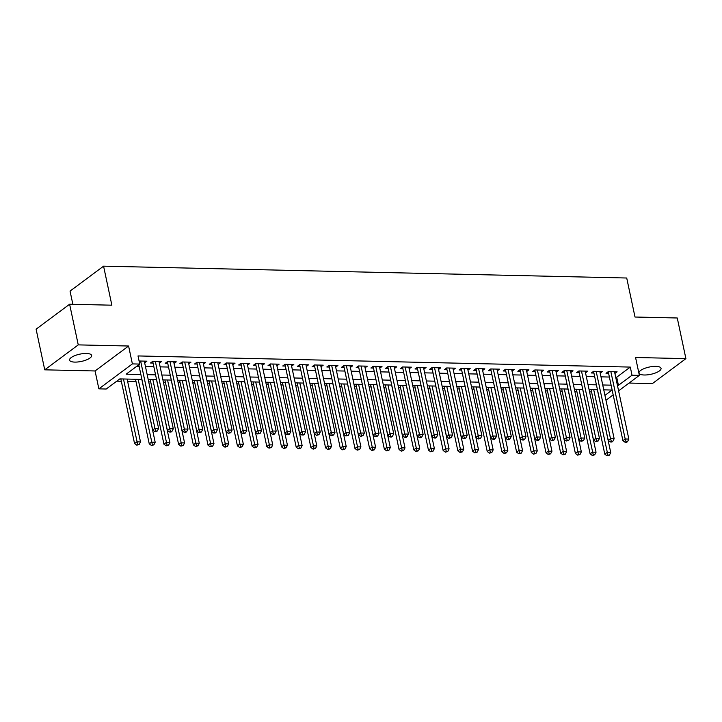 <?xml version="1.0" encoding="UTF-8"?>
<svg xmlns="http://www.w3.org/2000/svg" width="722" height="722" viewBox="0 0 722 722"><rect width="100%" height="100%" fill="white"/><g stroke="black" fill="none" stroke-linecap="round" stroke-linejoin="round"><path stroke-width="1.08" d="M74.808 362.101A11.263 3.709 168 0 0 86.324 359.944A11.263 3.709 168 0 0 91.622 355.441A11.263 3.709 168 0 0 86.396 353.473A11.263 3.709 168 0 0 74.88 355.621A11.263 3.709 168 0 0 69.583 360.125A11.263 3.709 168 0 0 74.808 362.101M644.241 374.998A11.263 3.709 168 0 0 655.756 372.841A11.263 3.709 168 0 0 661.054 368.337A11.263 3.709 168 0 0 655.838 366.361A11.263 3.709 168 0 0 644.322 368.518A11.263 3.709 168 0 0 639.015 373.021A11.263 3.709 168 0 0 644.241 374.998M141.909 379.402L119.807 378.906L106.224 389.023L98.869 388.851L132.388 363.906L139.734 364.068L126.151 374.186L140.871 374.519M95.069 370.964L128.588 346.018L78.256 344.881L69.619 304.233L36.1 329.178L44.737 369.826L95.069 370.964L98.869 388.851M72.859 304.305L70.052 291.11L103.571 266.165L626.714 278.006L635.008 317.03L677.263 317.987L685.9 358.635L635.568 357.498L639.367 375.386L618.601 390.846M629.061 383.057L652.381 383.59L685.9 358.635M116.765 381.171L121.323 381.27M127.632 381.415L136.016 381.604M148.714 381.893L150.708 381.938M163.407 382.227L165.401 382.272M178.108 382.552L180.103 382.597M192.801 382.886L194.796 382.931M207.494 383.22L209.488 383.265M222.195 383.553L224.19 383.599M236.888 383.887L238.883 383.933M251.581 384.221L253.575 384.266M266.274 384.555L268.268 384.6M280.975 384.889L282.97 384.934M295.668 385.214L297.663 385.259M310.361 385.548L312.355 385.593M325.053 385.882L327.048 385.927M339.755 386.216L341.75 386.261M354.448 386.55L356.442 386.595M369.141 386.884L371.135 386.929M383.833 387.218L385.828 387.263M398.535 387.552L400.529 387.597M413.228 387.876L415.222 387.922M427.92 388.21L429.915 388.255M442.613 388.544L444.608 388.589M457.315 388.878L459.309 388.923M472.007 389.212L474.002 389.257M486.7 389.546L488.695 389.591M501.402 389.88L503.396 389.925M516.095 390.205L518.089 390.25M530.787 390.539L532.782 390.584M545.48 390.873L547.475 390.918M560.182 391.207L562.176 391.252M574.874 391.541L576.869 391.586M589.567 391.875L591.562 391.92M78.256 344.881L44.737 369.826M144.662 362.823L146.873 361.18L139.084 361M159.354 363.157L161.566 361.514L152.748 361.307L150.483 362.995L153.055 363.058M174.056 363.491L176.258 361.839L167.45 361.641L165.185 363.328L167.757 363.392M188.749 363.825L190.96 362.173L182.143 361.975L179.877 363.662L182.449 363.717M203.442 364.15L205.653 362.507L196.835 362.309L194.57 363.996L197.142 364.05M218.134 364.484L220.345 362.841L211.528 362.643L209.263 364.33L211.835 364.384M232.836 364.818L235.047 363.175L226.23 362.976L223.964 364.664L226.537 364.718M247.529 365.151L249.74 363.509L240.922 363.31L238.657 364.989L241.229 365.052M262.221 365.485L264.433 363.843L255.615 363.644L253.35 365.323L255.922 365.386M276.914 365.819L279.125 364.177L270.308 363.969L268.043 365.657L270.615 365.72M291.616 366.153L293.827 364.502L285.01 364.303L282.744 365.991L285.316 366.054M306.308 366.487L308.52 364.836L299.702 364.637L297.437 366.325L300.009 366.379M321.001 366.812L323.212 365.17L314.395 364.971L312.13 366.659L314.702 366.713M335.703 367.146L337.905 365.503L329.088 365.305L326.822 366.993L329.394 367.047M350.396 367.48L352.607 365.837L343.789 365.639L341.524 367.327L344.096 367.381M365.088 367.814L367.299 366.171L358.482 365.973L356.217 367.651L358.789 367.715M379.781 368.148L381.992 366.505L373.175 366.307L370.909 367.985L373.482 368.049M394.483 368.482L396.685 366.839L387.867 366.632L385.611 368.319L388.174 368.382M409.175 368.816L411.387 367.164L402.569 366.966L400.304 368.653L402.876 368.707M423.868 369.141L426.079 367.498L417.262 367.299L414.997 368.987L417.569 369.041M438.561 369.474L440.772 367.832L431.955 367.633L429.689 369.321L432.261 369.375M453.263 369.808L455.465 368.166L446.656 367.967L444.391 369.655L446.963 369.709M467.955 370.142L470.166 368.5L461.349 368.301L459.084 369.989L461.656 370.043M482.648 370.476L484.859 368.834L476.042 368.635L473.776 370.314L476.349 370.377M497.341 370.81L499.552 369.168L490.734 368.96L488.469 370.648L491.041 370.711M512.042 371.144L514.254 369.493L505.436 369.294L503.171 370.982L505.743 371.045M526.735 371.478L528.946 369.826L520.129 369.628L517.864 371.316L520.436 371.37M541.428 371.803L543.639 370.16L534.822 369.962L532.556 371.649L535.128 371.704M556.12 372.137L558.332 370.494L549.514 370.296L547.249 371.983L549.821 372.038M570.822 372.471L573.033 370.828L564.216 370.63L561.951 372.317L564.523 372.372M585.515 372.805L587.726 371.162L578.909 370.964L576.643 372.642L579.215 372.705M600.208 373.139L602.419 371.496L593.601 371.298L591.336 372.976L593.908 373.039M615.695 377.182L616.705 377.2L630.297 367.083L138.01 355.937L139.734 364.068M136.702 366.334L139.138 366.388M145.447 366.532L153.84 366.722M160.149 366.866L168.533 367.056M174.841 367.2L183.226 367.39M189.534 367.525L197.918 367.715M204.236 367.859L212.62 368.049M218.928 368.193L227.313 368.382M233.621 368.527L242.005 368.716M248.314 368.861L256.698 369.05M263.016 369.195L271.4 369.384M277.708 369.529L286.092 369.718M292.401 369.863L300.785 370.052M307.094 370.187L315.478 370.377M321.795 370.521L330.18 370.711M336.488 370.855L344.872 371.045M351.181 371.189L359.565 371.379M365.873 371.523L374.267 371.713M380.575 371.857L388.959 372.047M395.268 372.191L403.652 372.381M409.961 372.516L418.345 372.714M424.653 372.85L433.047 373.039M439.355 373.184L447.739 373.373M454.048 373.518L462.432 373.707M468.74 373.852L477.125 374.041M483.442 374.186L491.826 374.375M498.135 374.519L506.519 374.709M512.828 374.853L521.212 375.043M527.52 375.178L535.904 375.368M542.222 375.512L550.606 375.702M556.915 375.846L565.299 376.036M571.607 376.18L579.992 376.37M586.3 376.514L594.684 376.703M601.002 376.848L609.386 377.037M614.909 373.473L617.111 371.83L608.294 371.622L606.029 373.31L608.601 373.373M128.588 346.018L132.388 363.906M630.297 367.083L632.021 375.214L639.367 375.386M69.619 304.233L111.865 305.189L103.571 266.165M604.937 395.376L612.094 390.051L603.763 389.862M597.455 389.718L589.071 389.528M582.762 389.384L574.378 389.194M568.07 389.059L559.676 388.86M553.368 388.725L544.984 388.535M538.675 388.391L530.291 388.201M523.982 388.057L515.598 387.867M509.281 387.723L500.897 387.533M494.588 387.389L486.204 387.2M479.895 387.055L471.511 386.866M465.203 386.721L456.818 386.532M450.501 386.396L442.117 386.207M435.808 386.062L427.424 385.873M421.116 385.728L412.731 385.539M406.423 385.395L398.039 385.205M391.721 385.061L383.337 384.871M377.028 384.727L368.644 384.537M362.336 384.393L353.951 384.203M347.643 384.059L339.25 383.869M332.941 383.734L324.557 383.544M318.249 383.4L309.864 383.211M303.556 383.066L295.172 382.877M288.863 382.732L280.47 382.543M274.161 382.398L265.777 382.209M259.469 382.064L251.085 381.875M244.776 381.73L236.392 381.541M230.074 381.406L221.69 381.216M215.382 381.072L206.997 380.882M200.689 380.738L192.305 380.548M185.996 380.404L177.612 380.214M171.294 380.07L162.91 379.88M156.602 379.736L148.218 379.546M613.177 394.88L605.975 400.241M617.418 385.304L618.438 385.331L632.021 375.214M147.18 374.664L155.564 374.853M161.872 374.998L170.257 375.187M176.565 375.323L184.958 375.512M191.267 375.657L199.651 375.846M205.96 375.991L214.344 376.18M220.652 376.324L229.036 376.514M235.354 376.658L243.738 376.848M250.047 376.992L258.431 377.182M264.739 377.326L273.124 377.516M279.432 377.651L287.816 377.841M294.134 377.985L302.518 378.175M308.826 378.319L317.211 378.508M323.519 378.653L331.903 378.842M338.212 378.987L346.596 379.176M352.914 379.321L361.298 379.51M367.606 379.655L375.991 379.844M382.299 379.989L390.683 380.178M396.992 380.313L405.385 380.503M411.693 380.647L420.078 380.837M426.386 380.981L434.77 381.171M441.079 381.315L449.463 381.505M455.772 381.649L464.165 381.839M470.473 381.983L478.857 382.173M485.166 382.317L493.55 382.507M499.859 382.642L508.243 382.84M514.56 382.976L522.945 383.165M529.253 383.31L537.637 383.499M543.946 383.644L552.33 383.833M558.638 383.978L567.023 384.167M573.34 384.312L581.724 384.501M588.033 384.645L596.417 384.835M602.726 384.979L611.11 385.169M616.705 377.2L618.438 385.331M608.908 371.64L608.33 372.074L622.915 440.682L625.18 439.003L610.866 371.686M626.046 441.647L625.144 442.315L626.615 442.351L627.517 441.674L626.046 441.647L625.18 439.003L628.853 439.084L614.539 371.767M622.915 440.682L625.144 442.315M627.517 441.674L628.853 439.084M591.065 389.573L604.792 454.174L607.058 452.486L610.731 452.568L597.374 389.718M593.701 389.636L607.933 455.131L607.021 455.808L609.404 455.167L607.933 455.131M610.731 452.568L609.404 455.167M607.021 455.808L604.792 454.174M594.206 371.307L593.637 371.74L608.222 440.357L610.487 438.669L596.173 371.352M611.353 441.313L610.451 441.981L611.922 442.017L612.825 441.341L611.353 441.313L610.487 438.669L614.16 438.75L599.847 371.433M608.222 440.357L610.451 441.981M612.825 441.341L614.16 438.75M579.513 370.973L578.936 371.406L593.52 440.023L595.785 438.335L581.481 371.018M596.661 440.98L595.749 441.656L598.132 441.016L596.661 440.98L595.785 438.335L599.459 438.416L585.154 371.099M593.52 440.023L595.749 441.656M598.132 441.016L599.459 438.416M564.821 370.639L564.243 371.072L578.827 439.689L581.093 438.001L566.788 370.684M581.968 440.646L581.057 441.322L583.43 440.682L581.968 440.646L581.093 438.001L584.766 438.083L570.461 370.765M578.827 439.689L581.057 441.322M583.43 440.682L584.766 438.083M550.128 370.305L549.55 370.738L564.135 439.355L566.4 437.667L552.086 370.35M567.266 440.312L566.364 440.989L568.737 440.348L567.266 440.312L566.4 437.667L570.073 437.749L555.759 370.44M564.135 439.355L566.364 440.989M568.737 440.348L570.073 437.749M576.373 389.239L590.1 453.84L592.365 452.152L596.038 452.234L582.681 389.384M579.008 389.302L593.24 454.797L592.329 455.474L594.702 454.833L593.24 454.797M596.038 452.234L594.702 454.833M592.329 455.474L590.1 453.84M561.671 388.905L575.407 453.506L577.672 451.819L581.345 451.9L567.988 389.05M564.306 388.968L578.539 454.463L577.636 455.14L580.01 454.499L578.539 454.463M581.345 451.9L580.01 454.499M577.636 455.14L575.407 453.506M546.978 388.58L560.714 453.172L562.97 451.485L566.653 451.575L553.287 388.716M549.613 388.635L563.846 454.129L562.943 454.806L565.317 454.165L563.846 454.129M566.653 451.575L565.317 454.165M562.943 454.806L560.714 453.172M532.285 388.246L546.012 452.838L548.278 451.151L551.951 451.241L538.594 388.391M534.921 388.301L549.153 453.795L548.242 454.472L550.624 453.831L549.153 453.795M551.951 451.241L550.624 453.831M548.242 454.472L546.012 452.838M535.426 369.98L534.849 370.404L549.442 439.021L551.698 437.333L537.394 370.025M552.574 439.978L551.671 440.655L554.045 440.014L552.574 439.978L551.698 437.333L555.38 437.415L541.067 370.106M549.442 439.021L551.671 440.655M554.045 440.014L555.38 437.415M517.593 387.913L531.32 452.504L533.585 450.826L537.258 450.907L523.901 388.057M520.228 387.967L534.461 453.47L533.549 454.138L535.923 453.497L534.461 453.47M537.258 450.907L535.923 453.497M533.549 454.138L531.32 452.504M520.733 369.646L520.156 370.07L534.74 438.687L537.006 437L522.701 369.691M537.881 439.644L536.969 440.321L538.441 440.357L539.352 439.68L537.881 439.644L537.006 437L540.679 437.09L526.374 369.772M534.74 438.687L536.969 440.321M539.352 439.68L540.679 437.09M502.891 387.579L516.627 452.171L518.892 450.492L522.566 450.573L509.2 387.723M505.526 387.642L519.759 453.136L518.856 453.804L521.23 453.163L519.759 453.136M522.566 450.573L521.23 453.163M518.856 453.804L516.627 452.171M506.041 369.312L505.463 369.736L520.048 438.353L522.313 436.675L508.008 369.357M523.188 439.319L522.277 439.987L523.748 440.023L524.65 439.346L523.188 439.319L522.313 436.675L525.986 436.756L511.681 369.438M520.048 438.353L522.277 439.987M524.65 439.346L525.986 436.756M488.198 387.245L501.925 451.846L504.191 450.158L507.864 450.239L494.507 387.389M490.834 387.308L505.066 452.802L504.164 453.479L506.537 452.838L505.066 452.802M507.864 450.239L506.537 452.838M504.164 453.479L501.925 451.846M491.348 368.978L490.77 369.411L505.355 438.019L507.62 436.341L493.307 369.023M508.487 438.985L507.584 439.653L509.055 439.689L509.958 439.012L508.487 438.985L507.62 436.341L511.293 436.422L496.98 369.104M505.355 438.019L507.584 439.653M509.958 439.012L511.293 436.422M473.506 386.911L487.233 451.512L489.498 449.824L493.171 449.905L479.814 387.055M476.141 386.974L490.373 452.468L489.462 453.145L491.844 452.504L490.373 452.468M493.171 449.905L491.844 452.504M489.462 453.145L487.233 451.512M476.646 368.644L476.069 369.077L490.653 437.694L492.918 436.007L478.614 368.689M493.794 438.651L492.891 439.328L494.353 439.355L495.265 438.678L493.794 438.651L492.918 436.007L496.592 436.088L482.287 368.771M490.653 437.694L492.891 439.328M495.265 438.678L496.592 436.088M458.813 386.577L472.54 451.178L474.805 449.49L478.478 449.571L465.121 386.721M461.448 386.64L475.672 452.134L474.769 452.811L477.143 452.171L475.672 452.134M478.478 449.571L477.143 452.171M474.769 452.811L472.54 451.178M461.954 368.31L461.376 368.743L475.96 437.361L478.226 435.673L463.921 368.355M479.101 438.317L478.19 438.994L480.572 438.353L479.101 438.317L478.226 435.673L481.899 435.754L467.594 368.437M475.96 437.361L478.19 438.994M480.572 438.353L481.899 435.754M444.111 386.252L457.847 450.844L460.113 449.156L463.786 449.237L450.42 386.387M446.747 386.306L460.979 451.801L460.076 452.477L462.45 451.837L460.979 451.801M463.786 449.237L462.45 451.837M460.076 452.477L457.847 450.844M447.261 367.976L446.683 368.41L461.268 437.027L463.533 435.339L449.219 368.021M464.408 437.983L463.497 438.66L465.871 438.019L464.408 437.983L463.533 435.339L467.206 435.42L452.902 368.112M461.268 437.027L463.497 438.66M465.871 438.019L467.206 435.42M429.419 385.918L443.146 450.51L445.411 448.822L449.084 448.913L435.727 386.053M432.054 385.972L446.286 451.467L445.384 452.143L447.757 451.503L446.286 451.467M449.084 448.913L447.757 451.503M445.384 452.143L443.146 450.51M432.568 367.651L431.991 368.076L446.575 436.693L448.84 435.005L434.527 367.688M449.707 437.649L448.804 438.326L451.178 437.685L449.707 437.649L448.84 435.005L452.513 435.086L438.2 367.778M446.575 436.693L448.804 438.326M451.178 437.685L452.513 435.086M414.726 385.584L428.453 450.176L430.718 448.488L434.391 448.579L421.034 385.728M417.361 385.638L431.594 451.133L430.682 451.81L433.065 451.169L431.594 451.133M434.391 448.579L433.065 451.169M430.682 451.81L428.453 450.176M417.867 367.317L417.289 367.742L431.873 436.359L434.139 434.671L419.834 367.363M435.014 437.315L434.112 437.992L435.574 438.028L436.485 437.351L435.014 437.315L434.139 434.671L437.812 434.761L423.507 367.444M431.873 436.359L434.112 437.992M436.485 437.351L437.812 434.761M400.033 385.25L413.76 449.842L416.025 448.163L419.699 448.245L406.342 385.395M402.668 385.313L416.892 450.808L415.989 451.476L418.363 450.835L416.892 450.808M419.699 448.245L418.363 450.835M415.989 451.476L413.76 449.842M403.174 366.984L402.596 367.408L417.181 436.025L419.446 434.337L405.141 367.029M420.321 436.981L419.41 437.658L420.881 437.694L421.792 437.018L420.321 436.981L419.446 434.337L423.119 434.427L408.814 367.11M417.181 436.025L419.41 437.658M421.792 437.018L423.119 434.427M385.331 384.916L399.067 449.517L401.333 447.83L405.006 447.911L391.64 385.061M387.967 384.979L402.199 450.474L401.297 451.142L403.67 450.501L402.199 450.474M405.006 447.911L403.67 450.501M401.297 451.142L399.067 449.517M388.481 366.65L387.904 367.074L402.488 435.691L404.753 434.012L390.44 366.695M405.62 436.657L404.717 437.324L406.188 437.361L407.091 436.684L405.62 436.657L404.753 434.012L408.426 434.093L394.113 366.776M402.488 435.691L404.717 437.324M407.091 436.684L408.426 434.093M370.639 384.582L384.366 449.183L386.631 447.496L390.304 447.577L376.947 384.727M373.274 384.645L387.506 450.14L386.604 450.817L388.977 450.176L387.506 450.14M390.304 447.577L388.977 450.176M386.604 450.817L384.366 449.183M373.788 366.316L373.211 366.749L387.795 435.357L390.06 433.678L375.747 366.361M390.927 436.323L390.024 436.99L391.495 437.027L392.398 436.35L390.927 436.323L390.06 433.678L393.734 433.76L379.42 366.442M387.795 435.357L390.024 436.99M392.398 436.35L393.734 433.76M355.946 384.248L369.673 448.849L371.938 447.162L375.611 447.243L362.254 384.393M358.581 384.312L372.814 449.806L371.902 450.483L374.276 449.842L372.814 449.806M375.611 447.243L374.276 449.842M371.902 450.483L369.673 448.849M359.087 365.982L358.509 366.415L373.093 435.032L375.359 433.344L361.054 366.027M376.234 435.989L375.332 436.666L377.705 436.025L376.234 435.989L375.359 433.344L379.032 433.426L364.727 366.108M373.093 435.032L375.332 436.666M377.705 436.025L379.032 433.426M341.244 383.914L354.98 448.515L357.246 446.828L360.919 446.909L347.562 384.059M343.889 383.978L358.112 449.472L357.209 450.149L359.583 449.508L358.112 449.472M360.919 446.909L359.583 449.508M357.209 450.149L354.98 448.515M344.394 365.648L343.816 366.081L358.401 434.698L360.666 433.01L346.361 365.693M361.541 435.655L360.63 436.332L363.004 435.691L361.541 435.655L360.666 433.01L364.339 433.092L350.035 365.774M358.401 434.698L360.63 436.332M363.004 435.691L364.339 433.092M326.552 383.59L340.288 448.182L342.544 446.494L346.226 446.575L332.86 383.725M329.187 383.644L343.419 449.138L342.517 449.815L344.89 449.174L343.419 449.138M346.226 446.575L344.89 449.174M342.517 449.815L340.288 448.182M329.701 365.314L329.124 365.747L343.708 434.364L345.973 432.677L331.66 365.359M346.84 435.321L345.937 435.998L348.311 435.357L346.84 435.321L345.973 432.677L349.647 432.758L335.333 365.449M343.708 434.364L345.937 435.998M348.311 435.357L349.647 432.758M311.859 383.256L325.586 447.848L327.851 446.16L331.524 446.25L318.167 383.4M314.494 383.31L328.727 448.804L327.815 449.481L330.198 448.84L328.727 448.804M331.524 446.25L330.198 448.84M327.815 449.481L325.586 447.848M315 364.989L314.431 365.413L329.015 434.03L331.281 432.343L316.967 365.025M332.147 434.987L331.245 435.664L333.618 435.023L332.147 434.987L331.281 432.343L334.954 432.424L320.64 365.115M329.015 434.03L331.245 435.664M333.618 435.023L334.954 432.424M297.166 382.922L310.893 447.514L313.158 445.835L316.832 445.916L303.475 383.066M299.801 382.976L314.034 448.479L313.122 449.147L315.496 448.506L314.034 448.479M316.832 445.916L315.496 448.506M313.122 449.147L310.893 447.514M300.307 364.655L299.729 365.079L314.314 433.696L316.579 432.009L302.274 364.7M317.454 434.653L316.543 435.33L318.925 434.689L317.454 434.653L316.579 432.009L320.252 432.099L305.947 364.781M314.314 433.696L316.543 435.33M318.925 434.689L320.252 432.099M282.464 382.588L296.2 447.18L298.466 445.501L302.139 445.582L288.782 382.732M285.1 382.651L299.332 448.145L298.43 448.813L300.803 448.172L299.332 448.145M302.139 445.582L300.803 448.172M298.43 448.813L296.2 447.18M285.614 364.321L285.037 364.745L299.621 433.362L301.886 431.675L287.582 364.366M302.762 434.328L301.85 434.996L303.321 435.032L304.224 434.355L302.762 434.328L301.886 431.675L305.559 431.765L291.255 364.448M299.621 433.362L301.85 434.996M304.224 434.355L305.559 431.765M267.772 382.254L281.508 446.855L283.764 445.167L287.446 445.248L274.08 382.398M270.407 382.317L284.639 447.811L283.737 448.488L286.111 447.839L284.639 447.811M287.446 445.248L286.111 447.839M283.737 448.488L281.508 446.855M270.921 363.987L270.344 364.42L284.928 433.029L287.194 431.35L272.88 364.032M288.06 433.994L287.157 434.662L288.629 434.698L289.531 434.021L288.06 433.994L287.194 431.35L290.867 431.431L276.553 364.114M284.928 433.029L287.157 434.662M289.531 434.021L290.867 431.431M253.079 381.92L266.806 446.521L269.071 444.833L272.745 444.914L259.388 382.064M255.714 381.983L269.947 447.478L269.035 448.154L271.418 447.514L269.947 447.478M272.745 444.914L271.418 447.514M269.035 448.154L266.806 446.521M256.22 363.653L255.642 364.087L270.236 432.704L272.492 431.016L258.187 363.698M273.367 433.66L272.465 434.328L273.936 434.364L274.838 433.687L273.367 433.66L272.492 431.016L276.174 431.097L261.86 363.78M270.236 432.704L272.465 434.328M274.838 433.687L276.174 431.097M238.386 381.586L252.113 446.187L254.379 444.499L258.052 444.581L244.695 381.73M241.022 381.649L255.254 447.144L254.343 447.82L256.716 447.18L255.254 447.144M258.052 444.581L256.716 447.18M254.343 447.82L252.113 446.187M241.527 363.319L240.949 363.753L255.534 432.37L257.799 430.682L243.494 363.365M258.675 433.326L257.763 434.003L260.146 433.362L258.675 433.326L257.799 430.682L261.472 430.763L247.168 363.446M255.534 432.37L257.763 434.003M260.146 433.362L261.472 430.763M223.685 381.261L237.421 445.853L239.686 444.165L243.359 444.247L229.993 381.397M226.32 381.315L240.552 446.81L239.65 447.487L242.023 446.846L240.552 446.81M243.359 444.247L242.023 446.846M239.65 447.487L237.421 445.853M226.834 362.986L226.257 363.419L240.841 432.036L243.106 430.348L228.802 363.031M243.982 432.992L243.07 433.669L245.444 433.029L243.982 432.992L243.106 430.348L246.78 430.429L232.475 363.121M240.841 432.036L243.07 433.669M245.444 433.029L246.78 430.429M208.992 380.927L222.719 445.519L224.984 443.831L228.657 443.922L215.3 381.063M211.627 380.981L225.86 446.476L224.957 447.153L227.331 446.512L225.86 446.476M228.657 443.922L227.331 446.512M224.957 447.153L222.719 445.519M212.142 362.652L211.564 363.085L226.148 431.702L228.414 430.014L214.1 362.697M229.28 432.658L228.378 433.335L230.751 432.695L229.28 432.658L228.414 430.014L232.087 430.095L217.773 362.787M226.148 431.702L228.378 433.335M230.751 432.695L232.087 430.095M194.299 380.593L208.026 445.185L210.292 443.498L213.965 443.588L200.608 380.738M196.935 380.647L211.167 446.142L210.255 446.819L212.638 446.178L211.167 446.142M213.965 443.588L212.638 446.178M210.255 446.819L208.026 445.185M197.44 362.327L196.862 362.751L211.447 431.368L213.712 429.68L199.407 362.372M214.587 432.325L213.685 433.001L215.147 433.038L216.059 432.361L214.587 432.325L213.712 429.68L217.385 429.77L203.081 362.453M211.447 431.368L213.685 433.001M216.059 432.361L217.385 429.77M179.607 380.259L193.334 444.851L195.599 443.173L199.272 443.254L185.915 380.404M182.242 380.323L196.465 445.817L195.563 446.485L197.936 445.844L196.465 445.817M199.272 443.254L197.936 445.844M195.563 446.485L193.334 444.851M182.747 361.993L182.17 362.417L196.754 431.034L199.019 429.346L184.715 362.038M199.895 431.991L198.983 432.668L201.366 432.027L199.895 431.991L199.019 429.346L202.692 429.437L188.388 362.119M196.754 431.034L198.983 432.668M201.366 432.027L202.692 429.437M164.905 379.925L178.641 444.517L180.906 442.839L184.579 442.92L171.213 380.07M167.54 379.989L181.773 445.483L180.87 446.151L183.244 445.51L181.773 445.483M184.579 442.92L183.244 445.51M180.87 446.151L178.641 444.517M168.055 361.659L167.477 362.083L182.061 430.7L184.327 429.021L170.013 361.704M185.202 431.666L184.29 432.334L185.762 432.37L186.664 431.693L185.202 431.666L184.327 429.021L188 429.103L173.695 361.785M182.061 430.7L184.29 432.334M186.664 431.693L188 429.103M150.212 379.591L163.939 444.192L166.204 442.505L169.878 442.586L156.521 379.736M152.847 379.655L167.08 445.149L166.177 445.826L168.551 445.185L167.08 445.149M169.878 442.586L168.551 445.185M166.177 445.826L163.939 444.192M153.362 361.325L152.784 361.758L167.369 430.366L169.634 428.688L155.32 361.37M170.5 431.332L169.598 432L171.069 432.036L171.971 431.359L170.5 431.332L169.634 428.688L173.307 428.769L158.993 361.451M167.369 430.366L169.598 432M171.971 431.359L173.307 428.769M135.519 379.258L149.246 443.859L151.512 442.171L155.185 442.252L141.828 379.402M138.155 379.321L152.387 444.815L151.476 445.492L153.858 444.851L152.387 444.815M155.185 442.252L153.858 444.851M151.476 445.492L149.246 443.859M138.795 364.772L152.667 430.041L154.932 428.354L140.628 361.036M155.808 430.998L154.905 431.675L157.279 431.034L155.808 430.998L154.932 428.354L158.605 428.435L144.301 361.117M152.667 430.041L154.905 431.675M157.279 431.034L158.605 428.435M120.827 378.924L134.554 443.525L136.819 441.837L140.492 441.918L127.135 379.068M123.462 378.987L137.685 444.481L136.783 445.158L139.156 444.517L137.685 444.481M140.492 441.918L139.156 444.517M136.783 445.158L134.554 443.525"/></g></svg>
